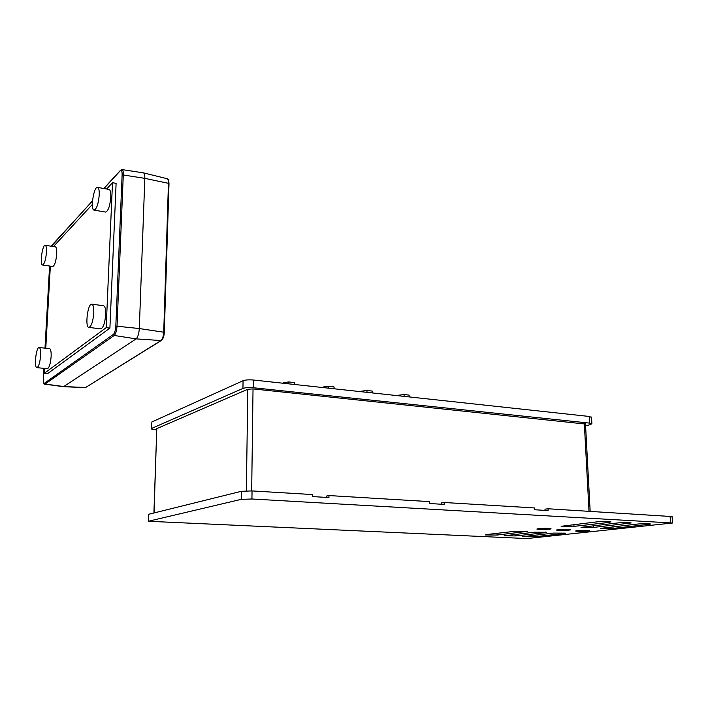 <?xml version="1.0" encoding="UTF-8"?>
<svg xmlns="http://www.w3.org/2000/svg" width="708" height="708" viewBox="0 0 708 708"><rect width="100%" height="100%" fill="white"/><g stroke="black" fill="none" stroke-linecap="round" stroke-linejoin="round"><path stroke-width="1.06" d="M97.589 187.381L109.023 189.443C110.351 189.859 110.952 192.399 110.82 197.072C109.997 205.913 108.271 210.922 105.651 212.081L105.554 212.073M99.235 195.019C98.394 203.904 96.695 208.94 94.137 210.126C90.19 210.196 93.704 186.39 97.509 187.363C98.801 187.779 99.377 190.328 99.235 195.019M40.613 355.487C39.967 362.673 38.736 366.726 36.94 367.638C33.807 367.992 36.108 346.92 39.135 347.495C40.312 347.885 40.807 350.549 40.613 355.487M39.214 347.504L49.569 348.672C50.781 349.062 51.303 351.717 51.126 356.637C50.48 363.797 49.241 367.824 47.392 368.726L47.303 368.718M45.25 245.313L55.383 246.871C56.445 247.225 56.897 249.561 56.728 253.889C56.029 261.305 54.72 265.509 52.808 266.482L52.737 266.474M46.462 252.349C45.755 259.792 44.462 264.013 42.604 265.004C39.604 265.208 42.303 244.596 45.188 245.304C46.215 245.658 46.64 248.004 46.462 252.349M93.775 313.016C93.022 321.538 91.412 326.344 88.951 327.423C84.765 327.724 87.659 303.387 91.713 304.166C93.235 304.608 93.916 307.555 93.775 313.016M91.828 304.174L103.527 305.723C105.085 306.175 105.811 309.113 105.678 314.547C104.943 323.034 103.306 327.804 100.775 328.875L100.651 328.857M122.112 169.61L143.432 172.858C144.432 173.256 144.892 175.088 144.83 178.354L139.308 328.547C138.936 333.787 137.874 337.229 136.122 338.884L63.534 386.683M106.651 189.009L112.492 182.699L116.103 183.363L109.908 328.123L47.613 373.603L44.374 373.266L44.639 368.434M112.492 182.699L106.173 327.662L44.374 373.266M109.908 328.123L106.173 327.662M45.772 348.248L50.348 266.128M53.427 246.57L92.376 204.453M591.543 417.437L589.251 416.463L253.508 380.028C248.951 379.647 245.464 379.877 243.065 380.718L151.875 421.959L151.423 428.535M294.802 384.506L294.448 382.568L288.793 381.948L283.536 382.647L283.527 383.285M294.44 384.471L294.448 382.568M288.784 383.86L288.793 381.948M334.167 388.781L334.026 386.895L328.565 386.303L323.282 386.975L323.291 387.603M334.026 388.763L334.026 386.895M328.574 388.17L328.565 386.303M409.189 396.923L409.153 395.108L404.064 394.551L398.754 395.188L398.657 395.781M404.091 396.365L404.064 394.551M398.763 395.79L398.754 395.188M372.258 392.913L372.231 391.073L366.965 390.497L361.664 391.152L361.664 391.763L361.664 391.152M366.983 392.338L366.965 390.497M326.441 497.405L326.441 496.078L328.954 495.556L328.954 497.556L312.37 496.574L312.37 494.556L252.039 490.918L241.366 491.299L148.777 514.256L148.317 521.017M441.385 504.229L441.349 502.963L444.173 502.494L444.217 504.397L429.314 503.512L429.269 501.6L328.954 495.556M522.345 538.354L148.308 521.265L241.242 499.352L251.933 498.998L672.52 523.008L530.345 538.195L522.345 538.354M545.036 510.38L544.983 509.176L548.045 508.76L548.125 510.565L534.655 509.76L534.575 507.946L444.173 502.494M672.069 516.566L548.045 508.76M609.075 522.415L573.984 526.38C568.214 526.814 563.931 526.787 561.125 526.301L597.561 521.787C603.588 521.309 608.048 521.327 610.933 521.84L609.075 522.415L609.022 521.548M593.72 527.407C587.976 527.832 583.737 527.805 581.011 527.336L617.951 522.911C623.96 522.442 628.368 522.46 631.173 522.955L593.72 527.407L593.623 525.61M613.057 528.416C607.34 528.832 603.154 528.805 600.499 528.354L637.926 524.009C643.908 523.557 648.263 523.575 650.988 524.053L613.057 528.416L612.96 526.699M553.541 533.089L565.533 533.168L564.037 533.602L534.186 536.753L522.601 536.673L553.541 533.089M534.584 532.177L546.718 532.257L545.284 532.69L515.813 535.912L504.105 535.814L534.584 532.177M486.449 534.558L515.274 531.248L527.54 531.336L497.113 535.053L485.263 534.947L486.449 534.558M538.319 528.593C543.903 528.177 548.098 528.203 550.904 528.681C552.691 529.372 538.009 529.77 536.868 529.062L538.319 528.593M557.957 529.584C563.524 529.168 567.666 529.195 570.391 529.655C572.135 530.327 557.541 530.735 556.435 530.044L557.957 529.584M577.206 530.549L589.499 530.611C591.207 531.274 576.693 531.681 575.622 531.009L577.206 530.549M153.91 512.981L156.778 428.623L247.818 389.241L253.03 388.913L585.489 424.057M156.61 429.977L151.406 428.986L151.662 428.411L242.95 388.418C245.349 387.603 248.835 387.382 253.411 387.754L589.614 423.11L591.888 423.676L590.295 424.676L585.578 425.738M43.303 378.709L43.285 378.7C43.259 382.462 43.79 384.294 44.878 384.196L114.227 335.468C115.758 333.946 116.696 330.778 117.041 325.981L123.298 174.637C123.378 171.513 122.953 169.832 122.024 169.601L120.236 170.787C121.519 169.752 122.148 171.088 122.121 174.796L144.83 178.354L168.451 183.319L163.734 331.955C163.442 336.318 162.521 339.176 160.982 340.548L161.672 340.265M122.121 174.796L115.82 326.096C115.519 330.3 114.696 333.07 113.36 334.415L44.489 383.214C43.595 383.515 43.206 381.984 43.303 378.63L43.878 368.355M161.867 339.725C163.212 338.539 163.999 336.052 164.256 332.282L139.308 328.547L115.82 326.096M85.925 387.311L160.982 340.548L136.122 338.884L114.227 335.468L113.36 334.415M52.224 244.729L51.445 246.26L92.527 200.798M52.171 244.968L92.509 201.01M103.961 188.532L120.236 170.787M164.256 332.114L169 183.602L164.3 332.149C164.106 336.309 163.097 339.097 161.282 340.521L85.606 387.506L63.968 386.568L45.224 384.081L44.489 383.214M45.011 348.159L49.595 266.022L44.993 348.159M167.177 178.717C168.07 179.062 168.495 180.593 168.451 183.319L169 183.602C168.725 180.151 168.123 178.522 167.177 178.717L143.432 172.858M63.649 386.692L84.978 387.639M252.039 490.918L251.933 498.998M670.095 516.105L670.556 522.752M573.887 524.504L573.984 526.38M629.173 522.672L629.226 523.531M648.917 523.761L648.971 524.619M564.002 532.938L564.037 533.602M534.115 535.186L534.186 536.753M545.249 532.027L545.284 532.69M515.751 534.274L515.813 535.912M526.141 531.106L526.168 531.77M497.051 533.345L497.113 535.053M148.777 514.256L148.556 520.946M241.366 491.299L241.242 499.352M251.676 490.901L253.03 388.913M246.357 490.839L247.818 389.241M589.012 511.22L584.33 423.579M154.034 512.955L156.778 428.623M151.875 421.959L151.662 428.411M243.065 380.718L242.95 388.418M253.508 380.028L253.411 387.754M589.251 416.463L589.614 423.11M94.137 210.126L105.651 212.081M36.94 367.638L47.392 368.726M42.604 265.004L52.808 266.482M88.951 327.423L100.775 328.875M103.802 188.496L120.298 170.513M43.294 378.647L43.869 368.355M44.878 384.196L63.57 386.692M672.06 516.389L672.52 523.008M590.162 511.291L585.481 423.862M591.516 417.056L591.888 423.676"/></g></svg>
